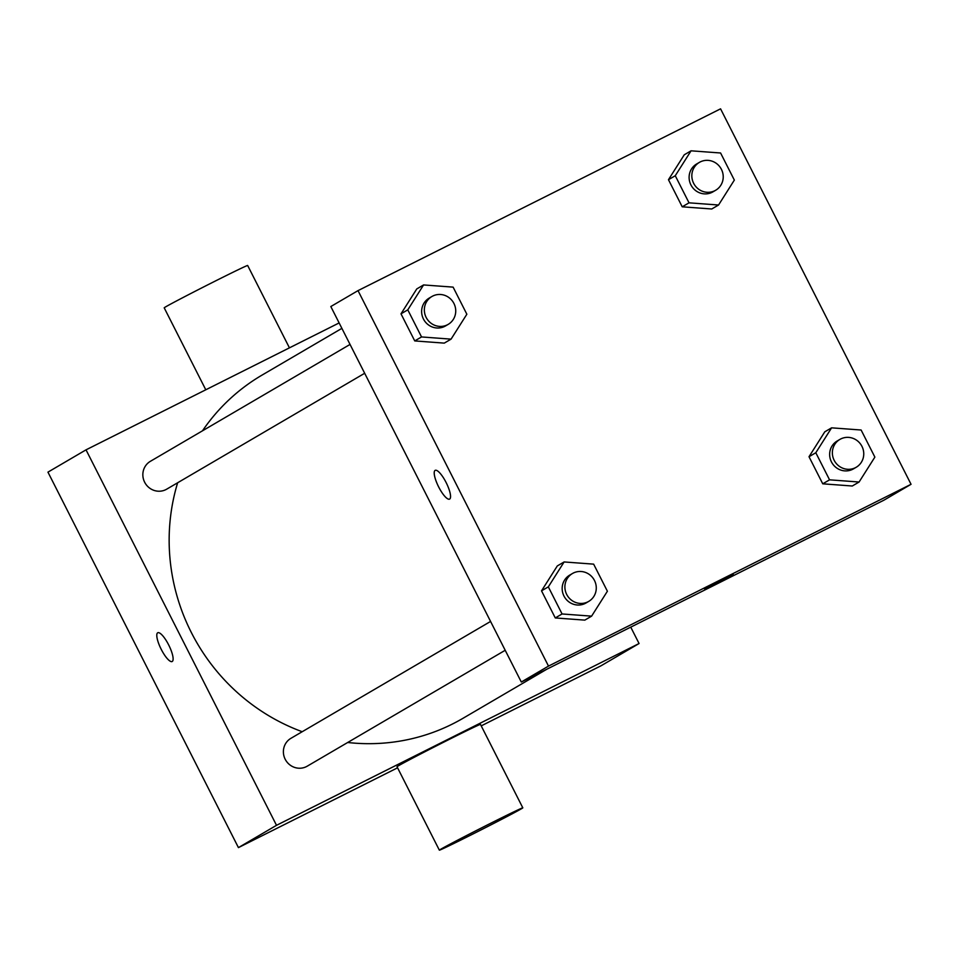 <?xml version="1.0" encoding="UTF-8"?>
<svg xmlns="http://www.w3.org/2000/svg" width="959" height="959" viewBox="0 0 959 959"><rect width="100%" height="100%" fill="white"/><g stroke="black" fill="none" stroke-linecap="round" stroke-linejoin="round"><path stroke-width="1.44" d="M397.577 767.811L238.431 847.612L47.95 472.14L86.022 449.843L339.126 322.931M630.746 627.138L639.066 643.525L600.981 665.81L481.226 725.867M168.688 644.951A16.087 4.327 63.4 0 1 172.164 661.518A16.087 4.327 63.4 0 1 161.088 649.075A16.087 4.327 63.4 0 1 157.744 632.76A16.087 4.327 63.4 0 1 168.688 644.951M639.066 643.525L276.516 825.315L238.431 847.612M276.516 825.315L86.022 449.843M364.672 373.279L166.686 489.174A16.147 15.548 -120.3 0 1 144.641 482.209A16.147 15.548 -120.3 0 1 150.383 461.315L350.035 344.437M490.576 621.444L290.925 738.322A16.147 15.548 59.7 0 0 285.662 760.103A16.147 15.548 59.7 0 0 307.228 766.181L505.201 650.286M302.193 731.717A198.849 191.488 -120.3 0 1 191.344 632.532A198.849 191.488 -120.3 0 1 177.655 482.749M202.493 430.807A198.849 191.488 -120.3 0 1 262.083 375.077L341.883 328.362M546.81 669.226L463.005 718.291A198.849 191.488 -120.3 0 1 347.697 742.494M439.354 850.165L397.026 766.732A46.787 0.791 -26.9 0 1 438.395 744.867A46.787 0.791 -26.9 0 1 480.471 724.393L522.811 807.838A46.787 0.791 153.1 0 0 480.723 828.3A46.787 0.791 153.1 0 0 439.354 850.165A46.787 0.791 153.1 0 0 475.772 832.568A46.787 0.791 153.1 0 0 521.36 808.809A46.787 0.791 153.1 0 0 522.811 807.838M157.744 632.76A16.087 4.327 -116.6 0 0 161.1 649.075A16.087 4.327 -116.6 0 0 172.164 661.506M205.789 389.798L164.205 307.827A46.787 0.791 -26.9 0 1 165.655 306.856A46.787 0.791 -26.9 0 1 211.244 283.085A46.787 0.791 -26.9 0 1 247.662 265.487L289.438 347.853M521.3 682.017L330.819 306.544L358.019 290.625L720.569 108.835L911.05 484.295L548.5 666.097L521.3 682.017L883.85 500.226L911.05 484.295M548.5 666.097L358.019 290.625M449.591 499.1A16.087 4.327 63.4 0 1 438.587 486.776A16.087 4.327 63.4 0 1 435.11 470.389A16.087 4.327 63.4 0 1 435.17 470.354A16.087 4.327 63.4 0 1 446.247 482.785A16.087 4.327 63.4 0 1 449.591 499.112A16.087 4.327 63.4 0 1 438.575 486.788A16.087 4.327 63.4 0 1 435.098 470.389A16.087 4.327 63.4 0 1 435.17 470.354M852.287 486.009L822.75 483.816L809.012 456.724L824.788 431.814L809.012 456.724L822.75 483.816L852.287 486.009L859.084 482.017L829.559 479.836L815.809 452.744L831.597 427.834L861.122 430.016L874.872 457.107L859.084 482.017M444.269 343.118L414.744 340.924L400.994 313.833L416.781 288.923L400.994 313.833L414.744 340.924L444.269 343.118L451.066 339.138L421.54 336.945L407.791 309.853L423.578 284.943L453.116 287.125L466.853 314.228L451.066 339.138M584.81 620.125L555.273 617.944L541.523 590.84L557.311 565.93L541.523 590.84L555.273 617.944L584.81 620.125L591.607 616.146L562.07 613.964L548.332 586.86L564.12 561.95L593.645 564.144L607.395 591.235L591.607 616.146M711.746 208.99L682.221 206.808L668.471 179.705L684.258 154.795L668.471 179.705L682.221 206.808L711.746 208.99L718.555 205.01L689.018 202.828L675.268 175.725L691.055 150.815L720.593 152.996L734.342 180.1L718.555 205.01M733.239 574.285L704.553 588.838M699.375 162.395L696.654 163.977A16.147 15.548 59.7 0 0 691.391 185.77A16.147 15.548 59.7 0 0 712.957 191.848L715.678 190.254A16.147 15.548 59.7 0 0 721.192 168.904A16.147 15.548 59.7 0 0 700.226 161.927A16.147 15.548 59.7 0 0 699.375 162.395A16.147 15.548 59.7 0 0 694.112 184.176A16.147 15.548 59.7 0 0 715.678 190.254M689.018 202.828L682.221 206.808M675.268 175.725L668.471 179.705M691.055 150.815L684.258 154.795M839.904 439.402L837.183 440.996A16.147 15.548 59.7 0 0 831.921 462.777A16.147 15.548 59.7 0 0 853.498 468.855L856.219 467.261A16.147 15.548 59.7 0 0 861.721 445.923A16.147 15.548 59.7 0 0 840.755 438.946A16.147 15.548 59.7 0 0 839.904 439.402A16.147 15.548 59.7 0 0 834.642 461.183A16.147 15.548 59.7 0 0 856.219 467.261M829.559 479.836L822.75 483.816M815.809 452.744L809.012 456.724M831.597 427.834L824.788 431.814M431.886 296.511L429.164 298.105A16.147 15.548 59.7 0 0 423.914 319.886A16.147 15.548 59.7 0 0 445.479 325.964L448.201 324.37A16.147 15.548 59.7 0 0 453.703 303.032A16.147 15.548 59.7 0 0 432.737 296.055A16.147 15.548 59.7 0 0 431.886 296.511A16.147 15.548 59.7 0 0 426.635 318.304A16.147 15.548 59.7 0 0 448.201 324.37M421.54 336.945L414.744 340.924M407.791 309.853L400.994 313.833M423.578 284.943L416.781 288.923M572.427 573.53L569.706 575.124A16.147 15.548 59.7 0 0 564.443 596.906A16.147 15.548 59.7 0 0 586.021 602.983L588.73 601.389A16.147 15.548 59.7 0 0 594.244 580.039A16.147 15.548 59.7 0 0 573.278 573.062A16.147 15.548 59.7 0 0 572.427 573.53A16.147 15.548 59.7 0 0 567.165 595.311A16.147 15.548 59.7 0 0 588.73 601.389M562.07 613.964L555.273 617.944M548.332 586.86L541.523 590.84M564.12 561.95L557.311 565.93"/></g></svg>
